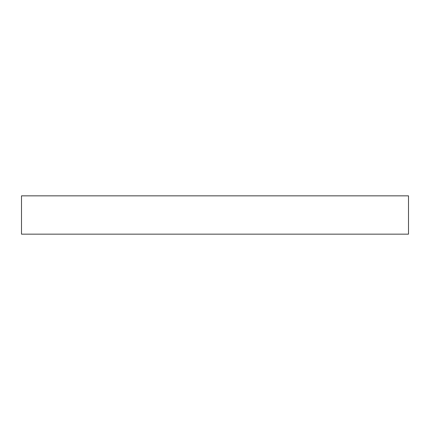 <?xml version="1.0" encoding="UTF-8"?>
<svg xmlns="http://www.w3.org/2000/svg" width="430" height="430" viewBox="0 0 430 430"><rect width="100%" height="100%" fill="white"/><g stroke="black" fill="none" stroke-linecap="round" stroke-linejoin="round"><path stroke-width="0.64" d="M215 195.844L408.5 195.844L408.5 234.156L21.5 234.156L21.5 195.844L215 195.844"/></g></svg>
